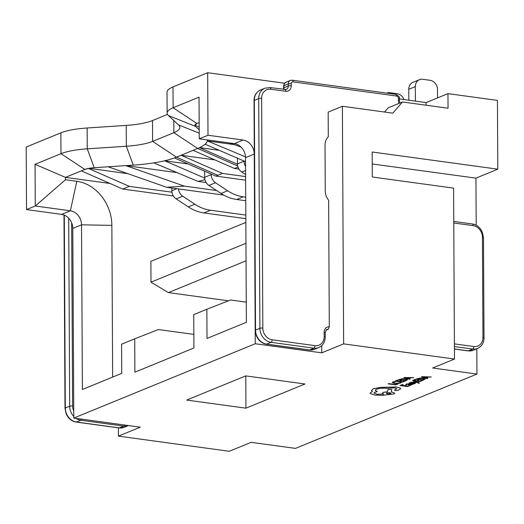 <?xml version="1.0" encoding="UTF-8"?>
<svg xmlns="http://www.w3.org/2000/svg" width="524" height="524" viewBox="0 0 524 524"><rect width="100%" height="100%" fill="white"/><g stroke="black" fill="none" stroke-linecap="round" stroke-linejoin="round"><path stroke-width="0.79" d="M207.524 139.96A70.563 16.892 -0.3 0 1 207.366 140.936A70.563 16.892 -0.3 0 1 205.087 144.211A70.563 16.892 -0.3 0 1 199.559 147.637A70.563 16.892 179.7 0 1 197.699 148.449L181.062 155.261L222.497 173.424L217.892 175.311L176.45 157.148A70.563 16.892 -0.3 0 1 174.413 157.934A70.563 16.892 -0.3 0 1 164.641 160.776A70.563 16.892 -0.3 0 1 153.801 162.879A70.563 16.892 -0.3 0 1 133.26 165.126L94.196 167.713A15.314 3.668 179.7 0 0 88.91 168.342A15.314 3.668 -0.3 0 0 84.823 169.448L65.454 177.381L65.467 179.739L76.799 181.291A40.505 33.818 -112.3 0 1 111.861 225.379L112.653 377.084M110.02 183.472L65.454 177.381L35.056 164.307L60.98 153.689A42.935 10.277 -0.3 0 1 87.266 148.836L126.33 146.242A42.935 10.277 179.7 0 0 152.615 141.388L173.857 132.69A42.935 10.277 179.7 0 0 179.843 127.411A42.935 10.277 179.7 0 0 178.494 124.876L168.473 115.575A42.935 10.277 -0.3 0 1 167.123 113.04A42.935 10.277 -0.3 0 1 173.11 107.761L199.035 97.143L199.251 138.827L234.359 143.628A12.884 10.755 -112.3 0 1 245.507 157.652L246.372 322.312L207.019 338.439L206.862 309.252L193.742 314.629L193.919 347.975L134.884 372.158L134.714 338.805L121.594 344.183L121.745 373.363L82.392 389.483L81.528 224.816A12.884 10.755 67.7 0 0 70.38 210.792L35.272 205.998L35.056 164.307M65.467 179.739L35.272 205.998L26.527 209.58L26.2 147.048L60.869 132.847L60.98 153.689L84.823 169.448L88.91 168.342L127.732 173.647M216.674 190.546L184.356 186.125L125.78 165.617L177.446 172.684M204.688 178.068L164.641 160.776L188.293 164.012M60.869 132.847A42.935 10.277 -0.3 0 1 87.154 127.994L126.218 125.4A42.935 10.277 179.7 0 0 152.504 120.546L152.615 141.388L176.45 157.148L181.062 155.261L214.873 159.886M237.457 164.241L199.559 147.637L219.379 150.349M245.402 156.846L207.366 140.936L234.189 144.604M199.192 127.083L194.954 125.223L196.945 123.52A15.314 3.668 179.7 0 0 194.948 124.909A15.314 3.668 179.7 0 0 195.295 126.304L199.205 129.67M111.861 225.379L81.528 224.816L72.784 228.399L73.779 418.073L255.247 343.744L254.258 154.069L245.507 157.652M304.975 383.994L245.736 375.891L186.701 400.074L245.946 408.17L304.975 383.994M73.779 418.073L140.288 427.171L118.424 436.125L229.283 451.282L251.147 442.328L295.49 448.393L476.964 374.064L476.827 348.761M476.185 225.228L475.936 178.134L497.8 169.173L372.164 151.999L372.295 177.007L453.588 188.123L454.485 359.045L432.621 367.999L476.964 374.064M454.485 359.045L343.626 343.882L342.382 106.267L392.79 113.158L402.452 101.983L448.04 108.219L447.968 93.626L426.097 102.58L399.445 98.938M255.247 343.744L321.762 352.842L343.626 343.882M118.424 436.125L118.385 427.846M497.8 169.173L497.44 100.392L447.968 93.626M167.51 114.402L152.504 120.546M167.123 113.04L167.018 92.198A42.935 10.277 -0.3 0 1 172.999 86.918L173.11 107.761L196.945 123.52L199.166 122.609M284.591 83.231L207.674 72.718L172.999 86.918M72.784 228.399A12.884 10.755 67.7 0 0 61.629 214.375L26.527 209.58M207.674 72.718L208.002 135.244L199.251 138.827M208.002 135.244L243.103 140.046A12.884 10.755 -112.3 0 1 254.258 154.069M228.484 300.815L168.433 292.602L246.051 260.808M246.267 302.145L230.573 299.997L206.862 309.252M193.847 334.397L158.418 329.55L134.714 338.805M245.776 375.898L245.946 408.17M245.848 222.438L150.886 261.332L150.991 282.174L245.959 243.28M321.762 352.842L321.723 345.657M426.117 105.219L426.097 102.58M384.583 112.038L388.238 107.806L402.452 101.983M399.033 103.385A6.439 5.378 -112.3 0 1 398.404 100.444L398.391 98.361A2.148 1.795 67.7 0 0 396.53 96.023L293.067 81.875A2.148 1.795 67.7 0 0 291.233 83.709L291.239 85.792A6.439 5.378 -112.3 0 1 285.731 91.287L270.816 89.25A10.735 8.96 67.7 0 0 261.633 98.407L262.832 328.103A10.735 8.96 67.7 0 0 272.126 339.788L314.99 345.65A10.735 8.96 67.7 0 0 324.173 336.493L324.153 332.321A6.439 5.378 -112.3 0 1 329.295 326.793L328.633 200.227A12.884 10.755 -112.3 0 1 325.26 190.841L325.018 145.227A12.884 10.755 -112.3 0 1 328.299 136.751L328.168 112.09L342.382 106.267M329.295 326.793L328.214 329.327A4.297 3.583 67.7 0 0 326.976 329.557C326.642 329.02 326.052 330.087 325.208 332.76A2.148 0.511 179.7 0 0 324.153 332.321M326.066 330.212L328.214 329.327M475.936 178.134L372.223 163.953M199.205 129.742L198.871 129.625L199.205 129.939M150.991 282.174L168.433 292.602M240.955 146.975L229.499 142.967M245.533 161.667L205.087 144.211M238.007 167.071L234.523 168.499L238.97 169.108M234.523 168.499L193.087 150.336M217.892 175.311A118.634 28.401 -0.3 0 1 215.888 176.103L245.625 180.171M222.497 173.424L245.605 176.581M215.888 176.103L174.413 157.934M204.956 179.647A118.634 28.401 -0.3 0 1 198.007 181.422L206.174 182.542M198.007 181.422L153.801 162.879M184.356 186.125L166.711 187.297L223.781 195.098M166.711 187.297L108.134 166.789M88.91 168.656L129.304 186.361L171.977 192.197M129.304 186.361L122.74 189.046L173.379 195.969M122.74 189.046L81.305 170.883M415.401 101.119L415.329 86.604A8.587 7.172 -112.3 0 1 419.462 79.668A8.587 7.172 -112.3 0 1 422.671 79.275L430.066 80.29A8.587 7.172 -112.3 0 1 437.501 89.637L437.54 97.896M408.825 100.222L408.766 89.29A8.587 7.172 -112.3 0 1 412.905 82.353L419.462 79.668M386.666 93.102L386.66 93.102A8.587 7.172 -112.3 0 1 386.666 93.102A8.587 7.172 -112.3 0 1 389.876 92.709L397.271 93.724A8.587 7.172 -112.3 0 1 404.037 99.567M245.553 166.462A8.587 7.172 -112.3 0 1 244.007 161.189L244.007 161.012M245.599 174.551L241.754 172.016A8.587 7.172 -112.3 0 1 237.451 163.874L237.418 158.15M245.717 197.142L243.274 196.808A42.935 35.848 -112.3 0 1 227.632 190.769L215.521 182.758A8.587 7.172 -112.3 0 1 211.211 174.623L211.211 174.053M245.736 200.731L236.71 199.493A42.935 35.848 -112.3 0 1 221.076 193.454L208.958 185.444A8.587 7.172 -112.3 0 1 204.655 177.309L204.622 171.165M245.808 215.076L210.478 210.242A42.935 35.848 -112.3 0 1 194.836 204.203L182.725 196.192A8.587 7.172 -112.3 0 1 178.461 188.902M245.828 218.659L203.915 212.927A42.935 35.848 -112.3 0 1 188.28 206.888L176.162 198.878A8.587 7.172 -112.3 0 1 171.859 190.743L171.846 187.998M398.044 383.948L397.192 383.791L395.397 384.511L388.186 383.863L395.672 384.904L398.044 383.948L397.192 383.791M397.192 383.83L395.397 384.511M395.397 384.551L388.769 383.588M388.769 383.627L388.186 383.863M401.286 382.474L397.755 383.241L395.181 383.123L393.406 382.618L393.799 382.009L395.306 381.642L392.921 381.885L392.371 382.71L394.631 383.371L397.913 383.516L400.48 383.037L401.286 382.428L397.755 383.195L395.181 383.077L393.288 382.402M393.406 382.572L393.799 382.009M395.306 381.642L392.921 381.845L392.371 382.664M404.921 381.177L402.229 381.8L399.707 381.452L401.319 380.804L400.46 380.679L398.849 381.328L396.458 381L398.194 380.3L397.336 380.175L395.017 381.112L402.498 382.153L404.921 381.138L402.229 381.76L399.786 381.42M401.319 380.804L398.849 381.289L396.537 380.968M398.194 380.3L397.33 380.136L395.017 381.112M405.766 380.837L407.705 379.487L405.596 378.826L402.262 378.728L398.286 379.795L405.766 380.837M407.705 379.441L405.596 378.78L402.262 378.688L398.286 379.795M399.727 379.677L405.497 380.483L406.709 379.572L402.412 378.976L399.727 379.677M399.805 379.651L405.497 380.437L406.709 379.527M413.731 377.627L403.912 377.522L409.683 379.258L410.325 378.996L408.707 378.538L410.58 377.784L413.731 377.581L403.912 377.522M408.045 378.348L409.558 377.739L405.157 377.542L408.045 378.348L409.467 377.732M410.325 378.996L408.772 378.511M405.157 377.496L408.045 378.308M409.964 385.579L407.272 386.201L404.757 385.854L406.362 385.206L403.899 385.736L401.502 385.402L403.238 384.701L402.38 384.583L400.061 385.513L407.541 386.555L409.964 385.54L407.272 386.162L404.829 385.821M406.362 385.206L403.899 385.69L401.581 385.369M403.238 384.701L402.38 384.537L400.061 385.513M409.067 384.066L408.393 384.492L409.074 385.166L411.648 384.97L411.694 384.433L413.089 384.321L406.454 384.026L405.845 384.544L406.755 384.668L407.168 384.158L409.126 384.079L408.104 384.767M413.089 384.321L409.644 383.804L406.454 383.987L405.845 384.544M407.168 384.112L406.755 384.629L407.168 384.158M411.648 384.97L411.681 384.439M409.257 384.505L410.358 384.944L411.202 384.498L409.257 384.505L410.358 384.904L411.202 384.452M411.648 384.924L411.681 384.4L411.648 384.924M412.696 383.85L414.851 383.679L415.362 383.241L414.569 382.939L410.449 383.221L410.344 382.874L411.55 382.599L409.637 382.749L409.172 383.162L409.951 383.47L414.078 383.182L414.137 383.548L412.696 383.85L414.137 383.509L414.078 383.142M414.851 383.679L415.362 383.201L414.569 382.893L410.344 382.874M414.844 383.64L415.368 383.286M411.55 382.599L410.633 382.428L409.165 383.083M409.172 383.123L409.637 382.703L409.172 383.162M414.078 383.182L414.137 383.509M416.966 382.278L410.967 382.278L417.562 382.507L418.29 382.743L418.034 383.195L419.311 383.175L418.748 382.474L414.052 380.994L413.469 381.269L416.966 382.265M414.052 381.033L413.469 381.269M416.77 382.219L410.967 382.278M418.29 382.743L418.034 383.195M418.29 382.703L418.46 383.044M419.311 383.136L418.748 382.435L414.052 380.994M422.423 380.555L419.731 381.177L417.215 380.83L418.827 380.182L416.357 380.712L413.967 380.378L415.702 379.677L414.838 379.559L412.519 380.49L420.006 381.531L422.423 380.516L419.731 381.138L417.294 380.797M418.827 380.182L416.357 380.666L414.039 380.345M415.702 379.677L414.838 379.514L412.519 380.49M423.274 380.214L425.213 378.865L423.104 378.204L419.77 378.105L415.794 379.173L423.274 380.214M425.305 379.062L423.104 378.164L419.77 378.066L415.794 379.173M417.235 379.055L423.006 379.861L424.217 378.95L419.914 378.361L417.235 379.055M417.314 379.029L423.006 379.821L424.211 378.904M431.239 377.005L422.043 376.651L421.42 376.907L427.191 378.636L427.833 378.374L426.215 377.915L428.088 377.162L431.239 376.959L421.42 376.907M425.554 377.725L427.067 377.116L422.678 376.913L425.554 377.725L426.968 377.116M427.833 378.374L426.274 377.896M422.665 376.88L425.554 377.686M394.664 389.928L395.325 390.603L397.899 390.459L400.67 388.782L400.303 388.186L396.439 387.007L380.365 387.426L373.252 388.795L371.483 390.635L372.42 391.526L370.141 393.052L370.448 393.648L375.014 395.096L382.153 395.365L393.93 393.963L394.808 393.197L391.271 391.86L391.814 389.509L388.002 389.515L387.439 391.762L383.234 392.476L382.356 393.242L383.738 394.179L376.92 394.271L373.92 393.007L374.798 392.24L377.293 391.67L375.204 390.321L376.474 389.227C379.343 388.264 383.057 387.97 387.603 388.349L394.506 387.819L396.871 388.795L394.395 390.21L396.871 388.775M386.555 392.915C386.332 393.753 387.714 393.943 390.701 393.491L390.701 393.531C390.917 392.686 389.535 392.496 386.555 392.954C386.332 393.793 387.714 393.983 390.701 393.531L391.048 393.229M386.555 392.954L386.208 393.255M400.67 388.743L400.303 388.146L396.432 386.967L380.365 387.387L373.252 388.756L371.483 390.59M377.293 391.67L375.204 390.301M383.738 394.133L376.92 394.225L373.92 392.987M391.814 389.509L388.002 389.47L387.439 391.716L383.234 392.437L382.356 393.197M394.808 393.197L391.271 391.814M372.42 391.487L370.141 393.033M390.701 393.491L391.048 393.21M61.629 214.375L70.38 210.792L76.799 181.291M234.359 143.628L243.103 140.046M237.693 165.977L197.699 148.449L173.857 132.69L173.791 120.513M453.764 221.423L472.34 223.964C475.576 224.416 478.36 226.178 480.698 229.25L482.401 232.335L483.488 237.765L484.012 337.81C483.953 342.814 481.785 346.371 477.515 348.48A12.884 10.755 -112.3 0 1 472.694 349.063L468.325 350.857A12.884 10.755 67.7 0 0 473.139 350.268L468.024 350.897A2.148 1.061 -82.2 0 0 468.325 350.857L454.432 348.958M454.406 343.882L473.781 346.534A10.735 8.96 67.7 0 0 482.964 337.377L482.44 237.326A10.735 8.96 67.7 0 0 473.146 225.641L453.771 222.988M473.781 346.534A2.148 1.061 -82.2 0 1 472.694 349.063L454.419 346.567M269.709 87.613A2.148 1.061 97.8 0 1 270.011 87.567L286.235 89.46A4.297 3.583 67.7 0 0 288.298 85.988L288.292 83.906A4.297 3.583 -112.3 0 1 290.355 80.434L285.986 82.229A4.297 3.583 67.7 0 0 283.916 85.694L283.929 87.777A4.297 3.583 -112.3 0 1 283.615 89.427M291.233 83.709A2.148 0.511 -0.3 0 0 288.292 83.906L283.916 85.694A2.148 0.511 -0.3 0 0 283.615 85.962L283.628 88.045A2.148 0.511 -0.3 0 1 283.929 87.777L288.298 85.988A2.148 0.511 -0.3 0 1 291.239 85.792M272.126 339.788A2.148 1.061 -82.2 0 1 271.046 342.323A12.884 10.755 -112.3 0 1 259.891 328.299L258.692 98.604A12.884 10.755 -112.3 0 1 264.895 88.202L260.52 89.99A12.884 10.755 67.7 0 0 254.317 100.392L255.522 330.094A12.884 10.755 67.7 0 0 266.67 344.111L309.54 349.973A12.884 10.755 67.7 0 0 314.354 349.39L309.239 350.019A2.148 1.061 -82.2 0 0 309.54 349.973L313.909 348.185L271.046 342.323L266.67 344.111A2.148 1.061 -82.2 0 1 266.369 344.157L309.239 350.019M261.633 98.407A2.148 0.511 -0.3 0 0 258.692 98.604L254.317 100.392A2.148 0.511 -0.3 0 0 254.022 100.66L255.221 330.356A2.148 0.511 -0.3 0 1 255.522 330.094L259.891 328.299A2.148 0.511 -0.3 0 1 262.832 328.103M325.208 332.76L325.227 336.925C325.168 341.93 323 345.486 318.73 347.595A12.884 10.755 -112.3 0 1 313.909 348.185A2.148 1.061 -82.2 0 0 314.99 345.65M472.34 223.964A2.148 1.061 97.8 0 1 473.146 225.641M483.488 237.765A2.148 0.511 179.7 0 0 482.44 237.326M484.012 337.81A2.148 0.511 179.7 0 0 482.964 337.377M325.227 336.925A2.148 0.511 179.7 0 0 324.173 336.493M264.895 88.202L270.011 87.567A2.148 1.061 97.8 0 1 270.816 89.25M284.932 89.611A2.148 1.061 97.8 0 1 285.731 91.287M291.96 80.244A2.148 1.061 97.8 0 1 292.261 80.198A2.148 1.061 97.8 0 1 293.067 81.875M290.355 80.434L292.261 80.198L395.731 94.346A2.148 1.061 97.8 0 1 396.53 96.023M395.731 94.346C398.777 95.853 400.015 97.333 399.445 98.8A2.148 0.511 179.7 0 0 398.391 98.361M399.445 98.8L399.458 100.883A2.148 0.511 179.7 0 0 398.404 100.444M71.657 222.824L72.62 406.015A10.735 8.96 67.7 0 0 73.74 411.091M64.295 215.109L65.303 408.006A12.884 10.755 67.7 0 0 76.458 422.023L119.321 427.885A12.884 10.755 67.7 0 0 124.136 427.302L128.419 425.547A12.884 10.755 -112.3 0 1 123.69 426.097L80.827 420.235A12.884 10.755 -112.3 0 1 76.091 418.394M124.136 427.302L119.02 427.931A2.148 1.061 -82.2 0 0 119.321 427.885L123.69 426.097A2.148 1.061 -82.2 0 0 124.522 425.016M119.02 427.931L76.15 422.069A2.148 1.061 -82.2 0 0 76.458 422.023L80.827 420.235A2.148 1.061 -82.2 0 0 81.659 419.154M73.766 416.423A12.884 10.755 -112.3 0 1 69.679 406.211L68.69 218.194M76.15 422.069C72.921 421.61 70.137 419.848 67.799 416.783L66.096 413.698L65.002 408.268A2.148 0.511 -0.3 0 1 65.303 408.006L69.679 406.211A2.148 0.511 -0.3 0 1 72.62 406.015M87.154 127.994L87.266 148.836L94.196 167.713M133.26 165.126L126.33 146.242L126.218 125.4M195.295 126.304L168.473 115.575M199.225 133.168L178.494 124.876M415.329 86.604L408.766 89.29M244.007 161.189L237.451 163.874M245.579 170.451L241.754 172.016M211.211 174.623L204.655 177.309M215.521 182.758L208.958 185.444M227.632 190.769L221.076 193.454M243.274 196.808L236.71 199.493M176.876 188.686L171.859 190.743M182.725 196.192L176.162 198.878M194.836 204.203L188.28 206.888M210.478 210.242L203.915 212.927M477.515 348.48L473.139 350.268M318.73 347.595L314.354 349.39M454.432 349.043L468.024 350.897M266.369 344.157C263.14 343.698 260.356 341.936 258.018 338.871L256.315 335.786L255.221 330.356M254.022 100.66C254.081 95.656 256.249 92.1 260.52 89.99M283.432 89.407L283.628 88.045M283.615 85.962L284.172 83.82L285.986 82.229M399.458 100.883L399.923 103.018M63.994 214.984L65.002 408.268"/></g></svg>

